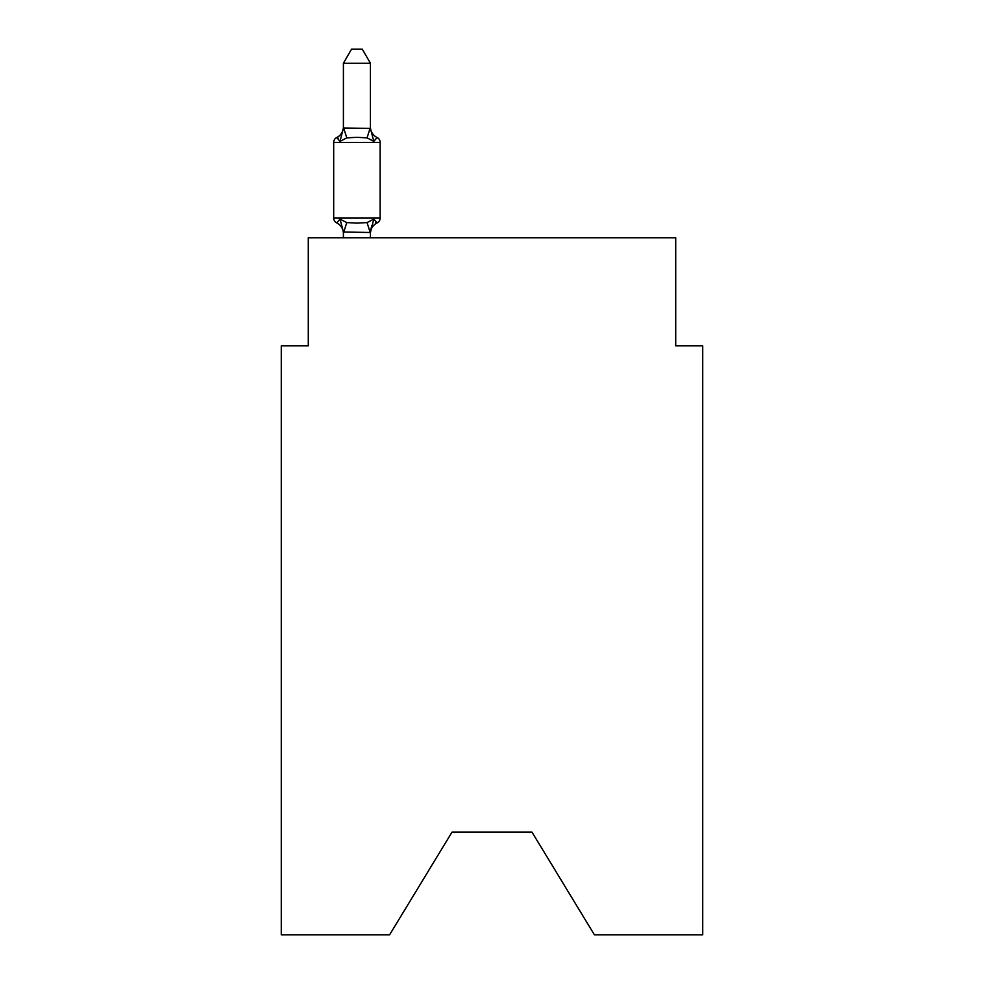 <?xml version="1.0" encoding="UTF-8"?>
<svg xmlns="http://www.w3.org/2000/svg" width="984" height="984" viewBox="0 0 984 984"><rect width="100%" height="100%" fill="white"/><g stroke="black" fill="none" stroke-linecap="round" stroke-linejoin="round"><path stroke-width="1.48" d="M531.987 832.132L594.398 934.8L702.724 934.8L702.724 345.839L675.713 345.839L675.713 237.771L308.287 237.771L308.287 345.839L281.276 345.839L281.276 934.8L389.603 934.8L452.013 832.132L531.987 832.132L452.013 832.132M370.427 63.247L343.404 63.247L351.522 49.2L362.309 49.2L370.427 63.247L370.427 128.449L373.797 141.352L377.118 137.551A5.4 5.4 0 0 1 380.156 142.409L380.156 218.054A5.4 5.4 0 0 1 377.118 222.913L373.797 219.112L377.118 222.913L373.797 219.112L377.118 222.913L373.797 219.112L377.118 222.913L373.797 219.112L377.118 222.913L373.797 219.112L377.118 222.913L373.797 219.112L377.118 222.913L373.797 219.112L377.118 222.913L373.797 219.112L377.118 222.913L373.797 219.112L377.118 222.913L373.797 219.112L377.118 222.913L373.797 219.112L377.118 222.913L373.797 219.112L377.118 222.913L373.797 219.112L377.118 222.913L373.797 219.112L377.118 222.913L373.797 219.112L370.427 232.495L343.404 232.003L343.404 233.602A11.882 11.882 0 0 0 336.725 222.913A5.4 5.4 0 0 1 333.687 218.054A5.4 5.4 0 0 0 336.725 222.913A5.4 5.4 0 0 1 333.687 218.054A5.4 5.4 0 0 0 336.725 222.913L340.034 219.112L336.725 222.913A5.4 5.4 0 0 1 333.687 218.054A5.4 5.4 0 0 0 336.725 222.913A5.4 5.4 0 0 1 333.687 218.054A5.4 5.4 0 0 0 336.725 222.913A5.4 5.4 0 0 1 333.687 218.054A5.4 5.4 0 0 0 336.725 222.913A5.4 5.4 0 0 1 333.687 218.054A5.4 5.4 0 0 0 336.725 222.913A5.4 5.4 0 0 1 333.687 218.054A5.4 5.4 0 0 0 336.725 222.913A5.4 5.4 0 0 1 333.687 218.054A5.4 5.4 0 0 0 336.725 222.913A5.4 5.4 0 0 1 333.687 218.054A5.4 5.4 0 0 0 336.725 222.913A5.4 5.4 0 0 1 333.687 218.054A5.4 5.4 0 0 0 336.725 222.913A5.4 5.4 0 0 1 333.687 218.054A5.4 5.4 0 0 0 336.725 222.913A5.4 5.4 0 0 1 333.687 218.054A5.4 5.4 0 0 0 336.725 222.913A5.4 5.4 0 0 1 333.687 218.054A5.4 5.4 0 0 0 336.725 222.913A5.4 5.4 0 0 1 333.687 218.054A5.4 5.4 0 0 0 336.725 222.913A5.4 5.4 0 0 1 333.687 218.054A5.4 5.4 0 0 0 336.725 222.913A5.4 5.4 0 0 1 333.687 218.054A5.4 5.4 0 0 0 336.725 222.913A5.4 5.4 0 0 1 333.687 218.054A5.4 5.4 0 0 0 336.725 222.913A5.4 5.4 0 0 1 333.687 218.054A5.4 5.4 0 0 0 336.725 222.913A5.4 5.4 0 0 1 333.687 218.054A5.4 5.4 0 0 0 336.725 222.913A5.4 5.4 0 0 1 333.687 218.054A5.4 5.4 0 0 0 336.725 222.913A5.4 5.4 0 0 1 333.687 218.054A5.4 5.4 0 0 0 336.725 222.913L340.034 219.112L336.725 222.913A5.4 5.4 0 0 1 333.687 218.054A5.4 5.4 0 0 0 336.725 222.913L340.034 219.112L336.725 222.913A5.4 5.4 0 0 1 333.687 218.054A5.4 5.4 0 0 0 336.725 222.913L340.034 219.112L336.725 222.913A5.4 5.4 0 0 1 333.687 218.054A5.4 5.4 0 0 0 336.725 222.913L340.034 219.112L336.725 222.913A5.4 5.4 0 0 1 333.687 218.054A5.4 5.4 0 0 0 336.725 222.913L340.034 219.112L336.725 222.913A5.4 5.4 0 0 1 333.687 218.054A5.4 5.4 0 0 0 336.725 222.913L340.034 219.112L336.725 222.913A5.4 5.4 0 0 1 333.687 218.054A5.4 5.4 0 0 0 336.725 222.913L340.034 219.112L336.725 222.913A5.4 5.4 0 0 1 333.687 218.054A5.4 5.4 0 0 0 336.725 222.913L340.034 219.112L336.725 222.913A5.4 5.4 0 0 1 333.687 218.054A5.4 5.4 0 0 0 336.725 222.913L340.034 219.112L336.725 222.913A5.4 5.4 0 0 1 333.687 218.054A5.4 5.4 0 0 0 336.725 222.913L340.034 219.112L336.725 222.913L340.034 219.112L336.725 222.913L340.034 219.112L336.725 222.913L340.034 219.112L336.725 222.913L340.034 219.112L336.725 222.913L340.034 219.112L336.725 222.913L340.034 219.112L336.725 222.913L340.034 219.112L336.725 222.913L340.034 219.112L336.725 222.913L340.034 219.112L336.725 222.913L340.034 219.112L346.786 222.581L356.921 223.122L367.057 222.581L373.797 219.112L377.118 222.913A5.4 5.4 0 0 0 380.156 218.054A5.4 5.4 0 0 1 377.118 222.913L375.568 222.175L377.118 222.913A5.4 5.4 0 0 0 380.156 218.054A5.4 5.4 0 0 1 377.118 222.913A5.4 5.4 0 0 0 380.156 218.054A5.4 5.4 0 0 1 377.118 222.913L375.568 222.175L377.118 222.913A5.4 5.4 0 0 0 380.156 218.054A5.4 5.4 0 0 1 377.118 222.913A5.4 5.4 0 0 0 380.156 218.054A5.4 5.4 0 0 1 377.118 222.913L375.568 222.175L377.118 222.913A5.4 5.4 0 0 0 380.156 218.054A5.4 5.4 0 0 1 377.118 222.913A5.4 5.4 0 0 0 380.156 218.054A5.4 5.4 0 0 1 377.118 222.913L375.568 222.175L377.118 222.913A5.4 5.4 0 0 0 380.156 218.054A5.4 5.4 0 0 1 377.118 222.913A5.4 5.4 0 0 0 380.156 218.054A5.4 5.4 0 0 1 377.118 222.913L375.568 222.175L377.118 222.913A5.4 5.4 0 0 0 380.156 218.054A5.4 5.4 0 0 1 377.118 222.913A5.4 5.4 0 0 0 380.156 218.054A5.4 5.4 0 0 1 377.118 222.913L375.568 222.175L377.118 222.913A5.4 5.4 0 0 0 380.156 218.054A5.4 5.4 0 0 1 377.118 222.913A5.4 5.4 0 0 0 380.156 218.054A5.4 5.4 0 0 1 377.118 222.913L375.568 222.175L377.118 222.913A5.4 5.4 0 0 0 380.156 218.054A5.4 5.4 0 0 1 377.118 222.913A5.4 5.4 0 0 0 380.156 218.054A5.4 5.4 0 0 1 377.118 222.913L375.568 222.175L377.118 222.913A5.4 5.4 0 0 0 380.156 218.054A5.4 5.4 0 0 1 377.118 222.913A5.4 5.4 0 0 0 380.156 218.054A5.4 5.4 0 0 1 377.118 222.913L375.568 222.175L377.118 222.913A5.4 5.4 0 0 0 380.156 218.054A5.4 5.4 0 0 1 377.118 222.913A5.4 5.4 0 0 0 380.156 218.054A5.4 5.4 0 0 1 377.118 222.913L375.568 222.175L377.118 222.913A5.4 5.4 0 0 0 380.156 218.054A5.4 5.4 0 0 1 377.118 222.913A5.4 5.4 0 0 0 380.156 218.054A5.4 5.4 0 0 1 377.118 222.913L375.568 222.175L377.118 222.913A5.4 5.4 0 0 0 380.156 218.054A5.4 5.4 0 0 1 377.118 222.913A5.4 5.4 0 0 0 380.156 218.054A5.4 5.4 0 0 1 377.118 222.913L375.568 222.175L377.118 222.913A5.4 5.4 0 0 0 380.156 218.054A5.4 5.4 0 0 1 377.118 222.913A5.4 5.4 0 0 0 380.156 218.054A5.4 5.4 0 0 1 377.118 222.913L375.568 222.175L377.118 222.913A5.4 5.4 0 0 0 380.156 218.054A5.4 5.4 0 0 1 377.118 222.913A5.4 5.4 0 0 0 380.156 218.054A5.4 5.4 0 0 1 377.118 222.913L375.568 222.175L377.118 222.913A5.4 5.4 0 0 0 380.156 218.054A5.4 5.4 0 0 1 377.118 222.913A5.4 5.4 0 0 0 380.156 218.054A5.4 5.4 0 0 1 377.118 222.913L375.568 222.175M343.404 63.247L343.404 127.969L370.427 128.449L370.427 126.862A11.882 11.882 0 0 0 377.118 137.551L373.797 141.352L367.057 137.871L356.921 137.329L346.786 137.871L340.034 141.352L336.725 137.551A5.4 5.4 0 0 0 333.687 142.409A5.4 5.4 0 0 1 336.725 137.551L338.262 138.289L336.725 137.551A5.4 5.4 0 0 0 333.687 142.409A5.4 5.4 0 0 1 336.725 137.551A5.4 5.4 0 0 0 333.687 142.409A5.4 5.4 0 0 1 336.725 137.551L338.262 138.289L336.725 137.551A5.4 5.4 0 0 0 333.687 142.409A5.4 5.4 0 0 1 336.725 137.551A5.4 5.4 0 0 0 333.687 142.409A5.4 5.4 0 0 1 336.725 137.551L338.262 138.289L336.725 137.551A5.4 5.4 0 0 0 333.687 142.409A5.4 5.4 0 0 1 336.725 137.551A5.4 5.4 0 0 0 333.687 142.409A5.4 5.4 0 0 1 336.725 137.551L338.262 138.289L336.725 137.551A5.4 5.4 0 0 0 333.687 142.409A5.4 5.4 0 0 1 336.725 137.551A5.4 5.4 0 0 0 333.687 142.409A5.4 5.4 0 0 1 336.725 137.551L338.262 138.289L336.725 137.551A5.4 5.4 0 0 0 333.687 142.409A5.4 5.4 0 0 1 336.725 137.551A5.4 5.4 0 0 0 333.687 142.409A5.4 5.4 0 0 1 336.725 137.551L338.262 138.289L336.725 137.551A5.4 5.4 0 0 0 333.687 142.409A5.4 5.4 0 0 1 336.725 137.551A5.4 5.4 0 0 0 333.687 142.409A5.4 5.4 0 0 1 336.725 137.551L338.262 138.289L336.725 137.551A5.4 5.4 0 0 0 333.687 142.409A5.4 5.4 0 0 1 336.725 137.551A5.4 5.4 0 0 0 333.687 142.409A5.4 5.4 0 0 1 336.725 137.551L338.262 138.289L336.725 137.551A5.4 5.4 0 0 0 333.687 142.409A5.4 5.4 0 0 1 336.725 137.551A5.4 5.4 0 0 0 333.687 142.409A5.4 5.4 0 0 1 336.725 137.551L338.262 138.289L336.725 137.551A5.4 5.4 0 0 0 333.687 142.409A5.4 5.4 0 0 1 336.725 137.551A5.4 5.4 0 0 0 333.687 142.409A5.4 5.4 0 0 1 336.725 137.551L338.262 138.289L336.725 137.551A5.4 5.4 0 0 0 333.687 142.409A5.4 5.4 0 0 1 336.725 137.551A5.4 5.4 0 0 0 333.687 142.409A5.4 5.4 0 0 1 336.725 137.551L338.262 138.289L336.725 137.551A5.4 5.4 0 0 0 333.687 142.409A5.4 5.4 0 0 1 336.725 137.551A5.4 5.4 0 0 0 333.687 142.409A5.4 5.4 0 0 1 336.725 137.551L338.262 138.289L336.725 137.551A5.4 5.4 0 0 0 333.687 142.409A5.4 5.4 0 0 1 336.725 137.551A5.4 5.4 0 0 0 333.687 142.409A5.4 5.4 0 0 1 336.725 137.551L338.262 138.289L336.725 137.551A5.4 5.4 0 0 0 333.687 142.409A5.4 5.4 0 0 1 336.725 137.551A5.4 5.4 0 0 0 333.687 142.409A5.4 5.4 0 0 1 336.725 137.551L338.262 138.289L336.725 137.551A5.4 5.4 0 0 0 333.687 142.409A5.4 5.4 0 0 1 336.725 137.551A5.4 5.4 0 0 0 333.687 142.409A5.4 5.4 0 0 1 336.725 137.551L338.262 138.289M370.427 232.003L371.694 225.643L370.427 232.003M336.725 137.551L340.034 141.352L336.725 137.551A5.4 5.4 0 0 0 333.687 142.409A5.4 5.4 0 0 1 336.725 137.551L340.034 141.352L336.725 137.551A11.882 11.882 0 0 0 343.404 126.862M370.427 126.862L370.427 128.449M343.404 232.003L340.034 219.112M380.156 142.409L333.687 142.409L333.687 218.054L380.156 218.054A5.4 5.4 0 0 1 377.118 222.913A11.882 11.882 0 0 0 370.427 233.602M340.034 141.352L343.404 127.969M370.427 237.771L370.427 232.495M343.404 237.771L343.404 232.495M373.797 219.112L377.118 222.913M346.786 222.581L343.625 232.556M367.057 222.581L370.205 232.556M343.625 127.895L346.786 137.871M370.205 127.895L367.057 137.871"/></g></svg>
